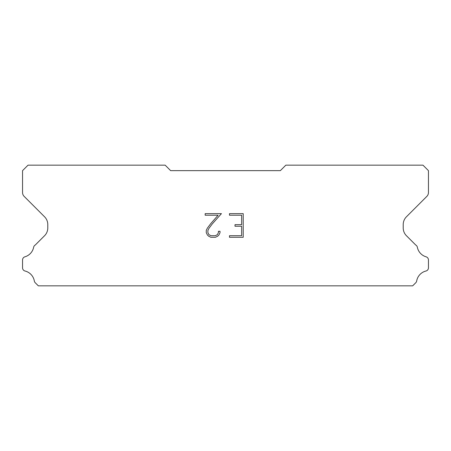 <?xml version="1.0" encoding="UTF-8"?>
<svg xmlns="http://www.w3.org/2000/svg" width="451" height="451" viewBox="0 0 451 451"><rect width="100%" height="100%" fill="white"/><g stroke="black" fill="none" stroke-linecap="round" stroke-linejoin="round"><path stroke-width="0.68" d="M241.635 235.715L241.635 226.25L241.635 235.715L229.486 235.715L241.635 235.715M241.635 226.25L235.01 226.25L241.635 226.25M235.01 226.25L235.01 224.677L235.01 226.25M235.01 224.677L241.635 224.677L235.01 224.677M241.635 224.677L241.635 215.217L241.635 224.677M241.635 215.217L229.486 215.217L241.635 215.217M229.486 215.217L229.486 213.639L229.486 215.217M229.486 237.288L229.486 235.715L229.486 237.288L243.213 237.288L229.486 237.288M243.213 213.639L243.213 237.288L243.213 213.639L229.486 213.639L243.213 213.639M220.02 231.29L220.02 232.71L220.02 231.29L218.419 231.29L220.02 231.29M220.02 232.71L218.898 235.022L220.02 232.71M218.898 235.022L217.732 236.166L218.898 235.022M217.732 236.166L215.42 237.288L217.732 236.166M215.42 237.288L210.876 237.288L215.42 237.288M210.876 237.288L208.582 236.149L210.876 237.288M208.582 236.149L207.409 234.994L208.582 236.149M207.409 234.994L206.27 232.688L207.409 234.994M206.27 232.688L206.27 230.348L206.27 232.688M206.27 230.348L207.409 228.082L206.27 230.348M207.409 228.082L210.752 223.634L207.409 228.082M210.752 223.634L218.098 215.217L210.752 223.634M218.098 215.217L205.177 215.217L218.098 215.217M205.177 215.217L205.177 213.639L205.177 215.217M218.419 232.586L218.419 231.29L218.419 232.586L217.376 234.667L218.419 232.586M215.296 235.715L217.376 234.667L215.296 235.715L211.017 235.715L215.296 235.715M208.92 234.667L211.017 235.715L208.92 234.667L207.888 232.586L208.92 234.667M207.888 230.512L207.888 232.586L207.888 230.512L208.954 228.353L207.888 230.512M212.229 223.984L208.954 228.353L212.229 223.984L221.441 213.639L212.229 223.984M205.177 213.639L221.441 213.639L205.177 213.639M280.353 170.647L170.647 170.647L165.162 165.162L28.035 165.162L22.55 170.647L22.55 192.509A5.485 5.485 0 0 0 24.157 196.388L44.57 216.801A10.971 10.971 0 0 1 47.783 224.559L47.783 227.964A10.971 10.971 0 0 1 44.57 235.721L35.24 245.045A3.292 3.292 0 0 0 33.605 247.475A12.504 12.504 0 0 1 24.912 256.811A3.292 3.292 0 0 0 22.55 259.968L22.55 267.821A3.292 3.292 0 0 0 25.042 271.017A12.504 12.504 0 0 1 34.327 280.99A3.292 3.292 0 0 0 35.24 282.743L38.335 285.838L412.665 285.838L415.76 282.743A3.292 3.292 0 0 0 416.673 280.99A12.504 12.504 0 0 1 425.958 271.017A3.292 3.292 0 0 0 428.45 267.821L428.45 259.968A3.292 3.292 0 0 0 426.088 256.811A12.504 12.504 0 0 1 417.395 247.475A3.292 3.292 0 0 0 415.76 245.045L406.43 235.721A10.971 10.971 0 0 1 403.217 227.964L403.217 224.559A10.971 10.971 0 0 1 406.43 216.801L426.843 196.388A5.485 5.485 0 0 0 428.45 192.509L428.45 170.647L422.965 165.162L285.838 165.162L280.353 170.647"/></g></svg>
